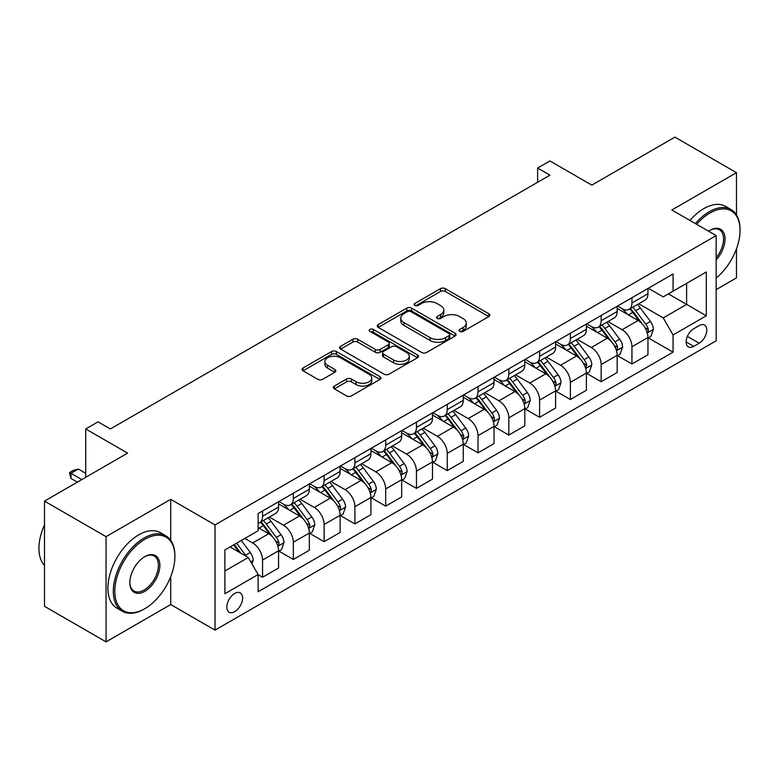 <?xml version="1.0" encoding="UTF-8"?>
<svg xmlns="http://www.w3.org/2000/svg" width="779" height="779" viewBox="0 0 779 779"><rect width="100%" height="100%" fill="white"/><g stroke="black" fill="none" stroke-linecap="round" stroke-linejoin="round"><path stroke-width="1.17" d="M459.756 331.387A2.395 1.383 0 0 0 463.135 331.387L488.822 316.566A3.418 1.977 0 0 0 489.825 315.164A3.418 1.977 0 0 0 488.822 313.771L445.306 288.649A3.418 1.977 0 0 0 440.476 288.649L414.798 303.479A2.395 1.383 0 0 0 414.097 304.453A2.395 1.383 0 0 0 414.798 305.436A2.395 1.383 0 0 0 418.177 305.436L421.497 303.518A10.935 6.32 0 0 1 436.97 303.518L440.593 305.611A10.935 6.32 0 0 1 443.796 310.071A10.935 6.32 0 0 1 440.593 314.541L437.272 316.459A2.395 1.383 0 0 0 436.571 317.433A2.395 1.383 0 0 0 437.272 318.416A2.395 1.383 0 0 0 440.661 318.416L443.981 316.488A10.935 6.32 0 0 1 459.454 316.488L463.077 318.582A10.935 6.32 0 0 1 466.28 323.051A10.935 6.32 0 0 1 463.077 327.521L459.756 329.439A2.395 1.383 0 0 0 459.055 330.413A2.395 1.383 0 0 0 459.756 331.387L459.756 329.439M234.722 611.651A11.14 6.436 120 0 0 242.006 601.826A11.14 6.436 120 0 0 240.302 592.897A11.14 6.436 120 0 0 234.722 593.452A11.14 6.436 120 0 0 227.449 603.277A11.14 6.436 120 0 0 229.153 612.206A11.14 6.436 120 0 0 234.722 611.651M334.357 386.063A3.418 1.977 0 0 0 333.363 387.455A3.418 1.977 0 0 0 334.357 388.848L346.567 395.898A3.418 1.977 0 0 0 351.407 395.898L379.928 379.431A3.418 1.977 0 0 0 380.931 378.039A3.418 1.977 0 0 0 379.928 376.637L336.411 351.524A3.418 1.977 0 0 0 331.581 351.524L303.06 367.99A3.418 1.977 0 0 0 302.057 369.382A3.418 1.977 0 0 0 303.06 370.785L317.803 379.295A3.418 1.977 0 0 0 322.642 379.295L334.843 372.245A3.418 1.977 0 0 0 335.846 370.853A3.418 1.977 0 0 0 334.843 369.45L327.531 365.234A9.144 5.278 0 0 1 324.853 361.495A9.144 5.278 0 0 1 330.5 356.626A9.144 5.278 0 0 1 340.462 357.765L369.11 374.3A9.144 5.278 0 0 1 371.787 378.039A9.144 5.278 0 0 1 366.14 382.917A9.144 5.278 0 0 1 356.178 381.768L351.407 379.013A3.418 1.977 0 0 0 346.567 379.013L334.357 386.063L334.357 388.848M736.476 214.926L736.476 172.685L674.916 137.133L591.806 185.12L549.935 160.951L537.627 168.06L549.935 175.168L110.365 428.956L98.057 421.848L85.739 428.956L85.739 477.293M170.698 540.295L170.698 499.329L106.051 536.653L44.491 501.111L127.6 453.125L85.739 428.956M170.698 499.329L215.023 524.919L716.164 235.589L716.164 340.803L215.023 630.133L215.023 524.919M736.476 172.685L671.839 209.999L716.164 235.589M421.741 352.498A3.418 1.977 0 0 0 426.58 352.498L455.102 336.031A3.418 1.977 0 0 0 456.104 334.639A3.418 1.977 0 0 0 455.102 333.237L411.594 308.124A3.418 1.977 0 0 0 406.755 308.124L378.234 324.59A3.418 1.977 0 0 0 377.231 325.982A3.418 1.977 0 0 0 378.234 327.375L421.741 352.498M370.853 331.903A2.395 1.383 0 0 1 373.277 332.243L373.277 329.4L417.515 354.942A3.418 1.977 0 0 1 418.518 356.334A3.418 1.977 0 0 1 417.515 357.736L388.994 374.202A3.418 1.977 0 0 1 384.154 374.202L340.647 349.08L340.647 346.285A3.418 1.977 0 0 0 339.644 347.687A3.418 1.977 0 0 0 340.647 349.08M340.647 346.285L352.848 339.245A3.418 1.977 0 0 1 357.688 339.245L375.332 349.43A3.418 1.977 0 0 0 380.171 349.43L388.263 344.756A3.418 1.977 0 0 0 389.266 343.354A3.418 1.977 0 0 0 388.263 341.962L369.898 331.357A2.395 1.383 0 0 1 369.197 330.374A2.395 1.383 0 0 1 370.668 329.098A2.395 1.383 0 0 1 373.277 329.4M106.051 536.653L106.051 641.867L44.491 606.315L44.491 501.111M716.164 289.622L736.476 277.889L736.476 248.803M699.172 325.593L693.758 328.719A10.799 6.232 120 0 0 686.698 338.232A10.799 6.232 120 0 0 688.354 346.889A10.799 6.232 120 0 0 693.758 346.353L699.172 343.218A10.799 6.232 120 0 0 706.222 333.704A10.799 6.232 120 0 0 704.567 325.057A10.799 6.232 120 0 0 699.172 325.593M648.323 288.269L663.221 296.867L673.066 291.18L673.066 273.984L258.122 513.546L258.122 530.752L224.878 549.945L224.878 593.734L258.122 574.542L258.122 591.748L673.066 352.176L673.066 334.98L663.221 317.91L638.731 303.781M673.066 291.18L706.31 271.988L706.31 315.777L673.066 334.98M106.051 641.867L170.698 604.543L215.023 630.133M537.627 168.06L537.627 182.276M668.392 293.887L686.611 304.404L686.611 283.361L706.31 271.988M663.221 317.91L686.611 304.404L706.31 315.777M224.878 570.988L248.267 557.482L230.048 546.965M258.122 574.688L262.552 577.249L262.552 560.043A13.934 8.043 -120 0 0 252.708 542.982L244.82 538.425M262.552 577.249L278.561 568.008L278.561 550.802A13.934 8.043 -120 0 0 268.706 533.742L258.122 527.626M278.931 551.152L293.332 559.468L293.332 542.272A13.934 8.043 -120 0 0 283.488 525.212L269.339 517.042M293.332 559.468L309.341 550.227L309.341 533.031A13.934 8.043 -120 0 0 299.496 515.971L278.561 503.877M309.711 533.381L324.122 541.697L324.122 524.501A13.934 8.043 -120 0 0 314.268 507.431L300.129 499.271M324.122 541.697L340.121 532.456L340.121 515.26A13.934 8.043 -120 0 0 330.277 498.19L309.341 486.106M340.491 515.61L354.903 523.926L354.903 506.72A13.934 8.043 -120 0 0 345.048 489.66L330.909 481.5M354.903 523.926L370.911 514.685L370.911 497.479A13.934 8.043 -120 0 0 361.057 480.419L340.121 468.335M371.281 497.839L385.683 506.155L385.683 488.949A13.934 8.043 -120 0 0 375.829 471.889L361.69 463.729M385.683 506.155L401.691 496.914L401.691 479.708A13.934 8.043 -120 0 0 391.837 462.648L370.911 450.564M402.061 480.068L416.463 488.384L416.463 471.178A13.934 8.043 -120 0 0 406.619 454.118L392.47 445.958M416.463 488.384L432.472 479.143L432.472 461.937A13.934 8.043 -120 0 0 422.617 444.877L401.691 432.793M432.842 462.298L447.243 470.613L447.243 453.407A13.934 8.043 -120 0 0 437.399 436.347L423.25 428.177M447.243 470.613L463.252 461.372L463.252 444.166A13.934 8.043 -120 0 0 453.407 427.106L432.472 415.022M463.622 444.527L478.033 452.842L478.033 435.636A13.934 8.043 -120 0 0 468.179 418.576L454.04 410.406M478.033 452.842L494.042 443.602L494.042 426.395A13.934 8.043 -120 0 0 484.187 409.335L463.252 397.251M494.402 426.746L508.814 435.072L508.814 417.865A13.934 8.043 -120 0 0 498.959 400.805L484.82 392.635M508.814 435.072L524.822 425.831L524.822 408.624A13.934 8.043 -120 0 0 514.968 391.564L494.042 379.48M525.192 408.975L539.594 417.301L539.594 400.094A13.934 8.043 -120 0 0 529.749 383.034L515.601 374.865M539.594 417.301L555.602 408.05L555.602 390.854A13.934 8.043 -120 0 0 545.748 373.793L524.822 361.709M555.972 391.204L570.374 399.52L570.374 382.323A13.934 8.043 -120 0 0 560.529 365.263L546.381 357.094M570.374 399.52L586.383 390.279L586.383 373.083A13.934 8.043 -120 0 0 576.538 356.013L555.602 343.928M586.753 373.433L601.164 381.749L601.164 364.553A13.934 8.043 -120 0 0 591.31 347.483L577.171 339.323M601.164 381.749L617.163 372.508L617.163 355.312A13.934 8.043 -120 0 0 607.318 338.242L586.383 326.158M617.533 355.662L631.944 363.978L631.944 346.772A13.934 8.043 -120 0 0 622.09 329.712L607.951 321.552M631.944 363.978L647.953 354.737L647.953 337.531A13.934 8.043 -120 0 0 638.098 320.471L617.163 308.387M617.533 306.04L622.09 308.669A13.934 8.043 -120 0 0 629.052 309.36A13.934 8.043 -120 0 0 631.944 302.982L631.944 297.724M586.753 323.811L591.31 326.44A13.934 8.043 -120 0 0 598.272 327.131A13.934 8.043 -120 0 0 601.164 320.753L601.164 315.495M555.972 341.582L560.529 344.221A13.934 8.043 -120 0 0 567.492 344.902A13.934 8.043 -120 0 0 570.374 338.534L570.374 333.266M525.192 359.362L529.749 361.992A13.934 8.043 -120 0 0 536.712 362.683A13.934 8.043 -120 0 0 539.594 356.305L539.594 351.037M494.402 377.133L498.959 379.762A13.934 8.043 -120 0 0 505.931 380.454A13.934 8.043 -120 0 0 508.814 374.076L508.814 368.818M463.622 394.904L468.179 397.533A13.934 8.043 -120 0 0 475.141 398.225A13.934 8.043 -120 0 0 478.033 391.847L478.033 386.588M432.842 412.675L437.399 415.304A13.934 8.043 -120 0 0 444.361 415.996A13.934 8.043 -120 0 0 447.243 409.618L447.243 404.359M402.061 430.446L406.619 433.075A13.934 8.043 -120 0 0 413.581 433.767A13.934 8.043 -120 0 0 416.463 427.389L416.463 422.13M371.281 448.217L375.829 450.846A13.934 8.043 -120 0 0 382.801 451.538A13.934 8.043 -120 0 0 385.683 445.16L385.683 439.901M340.491 465.988L345.048 468.617A13.934 8.043 -120 0 0 352.011 469.309A13.934 8.043 -120 0 0 354.903 462.93L354.903 457.672M309.711 483.759L314.268 486.398A13.934 8.043 -120 0 0 321.23 487.079A13.934 8.043 -120 0 0 324.122 480.701L324.122 475.443M278.931 501.53L283.488 504.169A13.934 8.043 -120 0 0 290.45 504.85A13.934 8.043 -120 0 0 293.332 498.482L293.332 493.214M648.323 337.891L673.066 352.176M629.052 309.36L645.061 300.119A13.934 8.043 -120 0 0 647.953 293.741L647.953 288.483M598.272 327.131L614.28 317.89A13.934 8.043 -120 0 0 617.163 311.512L617.163 306.254M567.492 344.902L583.5 335.661A13.934 8.043 -120 0 0 586.383 329.283L586.383 324.025M536.712 362.683L552.72 353.442A13.934 8.043 -120 0 0 555.602 347.064L555.602 341.796M505.931 380.454L521.93 371.213A13.934 8.043 -120 0 0 524.822 364.835L524.822 359.567M475.141 398.225L491.15 388.984A13.934 8.043 -120 0 0 494.042 382.606L494.042 377.348M444.361 415.996L460.37 406.755A13.934 8.043 -120 0 0 463.252 400.377L463.252 395.119M413.581 433.767L429.589 424.526A13.934 8.043 -120 0 0 432.472 418.148L432.472 412.889M382.801 451.538L398.809 442.297A13.934 8.043 -120 0 0 401.691 435.919L401.691 430.66M352.011 469.309L368.019 460.068A13.934 8.043 -120 0 0 370.911 453.69L370.911 448.431M321.23 487.079L337.239 477.839A13.934 8.043 -120 0 0 340.121 471.461L340.121 466.202M290.45 504.85L306.459 495.61A13.934 8.043 -120 0 0 309.341 489.241L309.341 483.973M258.122 523.186A13.934 8.043 -120 0 0 259.67 522.631L275.678 513.39A13.934 8.043 -120 0 0 278.561 507.012L278.561 501.744M259.67 522.631A13.934 8.043 -120 0 0 262.552 516.253L262.552 510.985M248.267 557.482L258.122 574.542M170.698 604.543L170.698 576.713M460.71 331.727L463.077 330.364A10.935 6.32 0 0 0 466.28 325.895L466.28 323.051M443.796 310.071L443.796 312.915A10.935 6.32 0 0 1 440.593 317.384L438.226 318.747M488.774 316.586L445.306 291.492A3.418 1.977 0 0 0 440.476 291.492L415.752 305.767M455.053 336.061L411.594 310.967A3.418 1.977 0 0 0 406.755 310.967L378.282 327.404M449.055 335.613A2.395 1.383 0 0 0 449.756 334.639A2.395 1.383 0 0 0 449.055 333.655L410.864 311.61A2.395 1.383 0 0 0 407.485 311.61L403.98 313.635A10.935 6.32 0 0 0 400.776 318.095A10.935 6.32 0 0 0 403.98 322.564L430.086 337.638A10.935 6.32 0 0 0 445.549 337.638L449.055 335.613L449.055 338.456A2.395 1.383 0 0 0 449.756 337.482L449.756 334.639M400.776 318.095L400.776 320.938A10.935 6.32 0 0 0 403.98 325.408L403.98 322.564M449.055 338.456L445.549 340.481A10.935 6.32 0 0 1 430.086 340.481L403.98 325.408M340.696 349.109L352.848 342.088L352.848 339.245M389.266 343.354L389.266 346.197A3.418 1.977 0 0 1 388.263 347.6L380.171 352.274A3.418 1.977 0 0 1 375.332 352.274L357.688 342.088A3.418 1.977 0 0 0 352.848 342.088M373.277 332.243L417.466 357.756M393.638 359.995A9.144 5.278 0 0 0 403.61 361.144A9.144 5.278 0 0 0 409.257 356.266A9.144 5.278 0 0 0 406.58 352.536L396.482 346.704A3.418 1.977 0 0 0 391.652 346.704L383.55 351.378A3.418 1.977 0 0 0 382.547 352.78A3.418 1.977 0 0 0 383.55 354.172L393.638 359.995L393.638 362.839A9.144 5.278 0 0 0 403.61 363.988A9.144 5.278 0 0 0 409.257 359.109L409.257 356.266M382.547 352.78L382.547 355.623A3.418 1.977 0 0 0 383.55 357.016L383.55 354.172M393.638 362.839L383.55 357.016M371.787 378.039L371.787 380.882A9.144 5.278 0 0 1 366.14 385.761A9.144 5.278 0 0 1 356.178 384.612L351.407 381.856A3.418 1.977 0 0 0 346.567 381.856L334.405 388.877M324.853 361.495L324.853 364.338A9.144 5.278 0 0 0 327.531 368.077L327.531 365.234M334.795 372.274L327.531 368.077M379.879 379.461L336.411 354.367A3.418 1.977 0 0 0 331.581 354.367L303.099 370.804L303.06 367.99M647.953 338.105L650.903 336.401L653.367 329.283A9.231 5.326 -120 0 0 650.416 321.425L640.357 307.997A26.642 15.385 -120 0 0 637.456 304.521M627.446 314.327A26.642 15.385 -120 0 0 621.993 308.611M647.106 332.448L648.177 331.289L648.381 329.683A9.231 5.326 -120 0 0 645.742 324.132L635.683 310.694A26.642 15.385 -120 0 0 632.772 307.218M630.289 308.65A22.114 12.766 60 0 1 633.921 312.778L642.441 324.142M629.822 308.922A26.642 15.385 60 0 1 632.723 312.408L639.413 321.337M617.163 355.876L620.123 354.172L622.587 347.064A9.231 5.326 -120 0 0 619.636 339.206L609.577 325.768A26.642 15.385 -120 0 0 606.666 322.292M596.665 332.097A26.642 15.385 -120 0 0 591.212 326.382M616.325 350.219L617.396 349.06L617.601 347.453A9.231 5.326 -120 0 0 614.962 341.903L604.894 328.475A26.642 15.385 -120 0 0 601.992 324.989M599.509 326.42A22.114 12.766 60 0 1 603.141 330.549L611.651 341.913M599.032 326.693A26.642 15.385 60 0 1 601.943 330.179L608.633 339.108M586.383 373.647L589.343 371.943L591.797 364.835A9.231 5.326 -120 0 0 588.856 356.977L578.797 343.539A26.642 15.385 -120 0 0 575.885 340.063M565.875 349.868A26.642 15.385 -120 0 0 560.422 344.162M585.545 368L586.821 365.224A9.231 5.326 -120 0 0 584.172 359.674L574.113 346.246A26.642 15.385 -120 0 0 571.211 342.76M568.728 344.191A22.114 12.766 60 0 1 572.361 348.32L580.871 359.684M568.251 344.464A26.642 15.385 60 0 1 571.163 347.95L577.852 356.879M555.602 391.418L558.553 389.714L561.016 382.606A9.231 5.326 -120 0 0 558.076 374.748L548.007 361.31A26.642 15.385 -120 0 0 545.105 357.834M535.095 367.639A26.642 15.385 -120 0 0 529.642 361.933M554.765 385.771L555.836 384.612L556.04 382.995A9.231 5.326 -120 0 0 553.392 377.445L543.333 364.017A26.642 15.385 -120 0 0 540.422 360.531M537.948 361.962A22.114 12.766 60 0 1 541.58 366.091L550.091 377.455M537.471 362.235A26.642 15.385 60 0 1 540.373 365.721L547.062 374.65M524.822 409.189L527.773 407.485L530.236 400.377A9.231 5.326 -120 0 0 527.295 392.519L517.227 379.081A26.642 15.385 -120 0 0 514.325 375.605M504.315 385.41A26.642 15.385 -120 0 0 498.862 379.704M523.975 403.541L525.056 402.383L525.25 400.766A9.231 5.326 -120 0 0 522.612 395.216L512.553 381.788A26.642 15.385 -120 0 0 509.641 378.302M507.168 379.733A22.114 12.766 60 0 1 510.79 383.862L519.311 395.235M506.691 380.016A26.642 15.385 60 0 1 509.593 383.492L516.282 392.421M716.164 278.084A42.485 24.529 120 0 0 740.05 230.331A42.485 24.529 120 0 0 710.01 212.988A42.485 24.529 120 0 0 696.64 224.323M695.355 223.583A43.536 25.132 -60 0 1 709.27 211.703A43.536 25.132 -60 0 1 731.033 209.551A43.536 25.132 -60 0 1 740.05 229.484L740.05 230.331M708.598 231.227A21.247 12.269 -60 0 1 710.01 230.331L710.01 230.331A21.247 12.269 -60 0 1 724.694 235.56A21.247 12.269 -60 0 1 716.164 259.943M689.941 220.447A43.536 25.132 -60 0 1 703.846 208.577A43.536 25.132 -60 0 1 725.619 206.425L731.033 209.551M716.164 257.713A20.196 11.666 120 0 0 719.368 229.756A20.196 11.666 120 0 0 709.63 230.555M144.105 609.09L144.845 608.662A42.485 24.529 120 0 0 174.886 556.625A42.485 24.529 120 0 0 144.845 539.282A42.485 24.529 120 0 0 114.795 591.319A42.485 24.529 120 0 0 144.845 608.662L144.105 609.09A43.536 25.132 -60 0 1 122.332 611.252A43.536 25.132 -60 0 1 115.662 576.363A43.536 25.132 -60 0 1 144.105 538.007A43.536 25.132 -60 0 1 165.869 535.845A43.536 25.132 -60 0 1 174.886 555.778L174.886 556.625M144.845 591.319A21.247 12.269 -60 0 1 129.82 582.643A21.247 12.269 -60 0 1 144.845 556.625L144.845 556.625A21.247 12.269 -60 0 1 159.861 565.301A21.247 12.269 -60 0 1 144.845 591.319M129.82 582.215A20.196 11.666 120 0 0 134.007 591.037A20.196 11.666 120 0 0 144.105 590.044A20.196 11.666 120 0 0 157.3 572.244A20.196 11.666 120 0 0 154.203 556.05A20.196 11.666 120 0 0 144.466 556.849M122.332 611.252L116.918 608.117A43.536 25.132 -60 0 1 110.248 573.237A43.536 25.132 -60 0 1 138.681 534.871A43.536 25.132 -60 0 1 160.455 532.719L165.869 535.845M44.491 565.525A43.536 25.132 -60 0 1 44.491 524.842M494.042 426.96L496.992 425.256L499.456 418.148A9.231 5.326 -120 0 0 496.505 410.29L486.447 396.862A26.642 15.385 -120 0 0 483.535 393.376M473.535 403.181A26.642 15.385 -120 0 0 468.082 397.475M493.195 421.312L494.266 420.154L494.47 418.537A9.231 5.326 -120 0 0 491.831 412.987L481.763 399.559A26.642 15.385 -120 0 0 478.861 396.073M476.378 397.504A22.114 12.766 60 0 1 480.01 401.633L488.53 413.006M475.901 397.787A26.642 15.385 60 0 1 478.812 401.263L485.502 410.192M463.252 444.741L466.212 443.027L468.676 435.919A9.231 5.326 -120 0 0 465.725 428.061L455.666 414.632A26.642 15.385 -120 0 0 452.755 411.146M442.754 420.952A26.642 15.385 -120 0 0 437.292 415.246M462.414 439.083L463.486 437.925L463.69 436.318A9.231 5.326 -120 0 0 461.051 430.768L450.983 417.33A26.642 15.385 -120 0 0 448.081 413.853M445.598 415.285A22.114 12.766 60 0 1 449.23 419.404L457.74 430.777M445.121 415.558A26.642 15.385 60 0 1 448.032 419.034L454.722 427.963M432.472 462.512L435.432 460.798L437.886 453.69A9.231 5.326 -120 0 0 434.945 445.831L424.886 432.403A26.642 15.385 -120 0 0 421.975 428.917M411.964 438.723A26.642 15.385 -120 0 0 406.511 433.017M431.634 456.854L432.705 455.696L432.91 454.089A9.231 5.326 -120 0 0 430.261 448.538L420.202 435.101A26.642 15.385 -120 0 0 417.301 431.624M414.817 433.056A22.114 12.766 60 0 1 418.45 437.185L426.96 448.548M414.34 433.328A26.642 15.385 60 0 1 417.252 436.805L423.942 445.744M401.691 480.283L404.642 478.579L407.105 471.461A9.231 5.326 -120 0 0 404.165 463.602L394.096 450.174A26.642 15.385 -120 0 0 391.194 446.688M381.184 456.494A26.642 15.385 -120 0 0 375.731 450.788M400.844 474.625L401.925 473.466L402.12 471.86A9.231 5.326 -120 0 0 399.481 466.309L389.422 452.872A26.642 15.385 -120 0 0 386.511 449.395M384.037 450.827A22.114 12.766 60 0 1 387.66 454.955L396.18 466.319M383.56 451.099A26.642 15.385 60 0 1 386.462 454.585L393.152 463.515M370.911 498.054L373.862 496.35L376.325 489.241A9.231 5.326 -120 0 0 373.375 481.373L363.316 467.945A26.642 15.385 -120 0 0 360.414 464.469M350.404 474.275A26.642 15.385 -120 0 0 344.951 468.559M370.064 492.396L371.135 491.237L371.34 489.631A9.231 5.326 -120 0 0 368.701 484.08L358.642 470.643A26.642 15.385 -120 0 0 355.73 467.166M353.247 468.598A22.114 12.766 60 0 1 356.879 472.726L365.4 484.09M352.78 468.87A26.642 15.385 60 0 1 355.682 472.356L362.371 481.286M340.121 515.825L343.081 514.121L345.545 507.012A9.231 5.326 -120 0 0 342.594 499.154L332.536 485.716A26.642 15.385 -120 0 0 329.624 482.24M319.624 492.046A26.642 15.385 -120 0 0 314.171 486.33M339.284 510.167L340.355 509.008L340.559 507.402A9.231 5.326 -120 0 0 337.92 501.851L327.852 488.423A26.642 15.385 -120 0 0 324.95 484.937M322.467 486.369A22.114 12.766 60 0 1 326.099 490.497L334.61 501.861M321.99 486.641A26.642 15.385 60 0 1 324.901 490.127L331.591 499.057M309.341 533.596L312.301 531.891L314.755 524.783A9.231 5.326 -120 0 0 311.814 516.925L301.755 503.487A26.642 15.385 -120 0 0 298.844 500.011M288.834 509.817A26.642 15.385 -120 0 0 283.381 504.11M308.503 527.948L309.575 526.789L309.779 525.173A9.231 5.326 -120 0 0 307.13 519.622L297.072 506.194A26.642 15.385 -120 0 0 294.17 502.708M291.687 504.14A22.114 12.766 60 0 1 295.319 508.268L303.829 519.632M291.21 504.412A26.642 15.385 60 0 1 294.121 507.898L300.811 516.828M278.561 551.366L281.511 549.662L283.975 542.554A9.231 5.326 -120 0 0 281.034 534.696L270.965 521.258A26.642 15.385 -120 0 0 268.064 517.782M277.723 545.719L278.794 544.56L278.999 542.944A9.231 5.326 -120 0 0 276.35 537.393L266.291 523.965A26.642 15.385 -120 0 0 263.38 520.479M260.907 521.911A22.114 12.766 60 0 1 264.539 526.039L273.049 537.403M260.429 522.193A26.642 15.385 60 0 1 263.331 525.669L270.021 534.598M251.968 563.879L253.194 560.325A9.231 5.326 -120 0 0 250.254 552.467L241.266 540.48M246.407 556.41A9.231 5.326 -120 0 0 245.57 555.164L236.592 543.177M234.284 544.521L240.73 553.129M233.632 544.891L239.104 552.194M85.739 473.311L78.348 469.046L70.967 473.311L81.795 479.572M70.967 478.433L69.613 473.389L69.613 472.532L70.967 473.311L70.967 478.433L77.364 482.123M69.613 472.532L73.304 470.399L78.348 469.046M252.708 542.982L268.706 533.742M283.488 525.212L299.496 515.971M314.268 507.431L330.277 498.19M345.048 489.66L361.057 480.419M375.829 471.889L391.837 462.648M406.619 454.118L422.617 444.877M437.399 436.347L453.407 427.106M468.179 418.576L484.187 409.335M498.959 400.805L514.968 391.564M529.749 383.034L545.748 373.793M560.529 365.263L576.538 356.013M591.31 347.483L607.318 338.242M622.09 329.712L638.098 320.471M631.944 302.982L647.953 293.741M631.944 346.772L647.953 337.531M601.164 364.553L617.163 355.312M601.164 320.753L617.163 311.512M570.374 382.323L586.383 373.083M570.374 338.534L586.383 329.283M539.594 400.094L555.602 390.854M539.594 356.305L555.602 347.064M508.814 417.865L524.822 408.624M508.814 374.076L524.822 364.835M478.033 435.636L494.042 426.395M478.033 391.847L494.042 382.606M447.243 453.407L463.252 444.166M447.243 409.618L463.252 400.377M416.463 471.178L432.472 461.937M416.463 427.389L432.472 418.148M385.683 488.949L401.691 479.708M385.683 445.16L401.691 435.919M354.903 506.72L370.911 497.479M354.903 462.93L370.911 453.69M324.122 524.501L340.121 515.26M324.122 480.701L340.121 471.461M293.332 542.272L309.341 533.031M293.332 498.482L309.341 489.241M262.552 560.043L278.561 550.802M262.552 516.253L278.561 507.012M687.36 336.401L699.172 343.218M686.124 341.942L693.758 346.353M463.077 330.364L463.077 327.521M437.272 318.416L437.272 316.459M440.593 317.384L440.593 314.541M414.798 305.436L414.798 303.479M440.476 291.492L440.476 288.649M445.306 291.492L445.306 288.649M488.822 316.566L488.822 313.771M378.234 327.375L378.234 324.59M406.755 310.967L406.755 308.124M411.594 310.967L411.594 308.124M455.102 336.031L455.102 333.237M430.086 340.481L430.086 337.638M445.549 340.481L445.549 337.638M357.688 342.088L357.688 339.245M375.332 352.274L375.332 349.43M380.171 352.274L380.171 349.43M388.263 347.6L388.263 344.756M417.515 357.736L417.515 354.942M346.567 381.856L346.567 379.013M351.407 381.856L351.407 379.013M356.178 384.612L356.178 381.768M334.843 372.245L334.843 369.45M331.581 354.367L331.581 351.524M336.411 354.367L336.411 351.524M379.928 379.431L379.928 376.637M647.261 332.954L653.308 329.468M635.683 310.694L640.357 307.997M628.419 314.891L632.723 312.408M645.742 324.132L650.416 321.425M645.012 327.735L648.381 329.683M616.481 350.725L622.518 347.239M604.894 328.475L609.577 325.768M597.639 332.662L601.943 330.179M614.962 341.903L619.636 339.206M614.232 345.506L617.601 347.453M585.691 368.496L591.738 365.01M574.113 346.246L578.797 343.539M566.859 350.433L571.163 347.95M584.172 359.674L588.856 356.977M583.442 363.277L586.821 365.224M554.911 386.277L560.958 382.781M543.333 364.017L548.007 361.31M536.079 368.204L540.373 365.721M553.392 377.445L558.076 374.748M552.662 381.048L556.04 382.995M524.131 404.048L530.178 400.552M512.553 381.788L517.227 379.081M505.298 385.975L509.593 383.492M522.612 395.216L527.295 392.519M521.881 398.819L525.25 400.766M493.35 421.819L499.397 418.323M481.763 399.559L486.447 396.862M474.508 403.746L478.812 401.263M491.831 412.987L496.505 410.29M491.101 416.59L494.47 418.537M462.56 439.59L468.607 436.094M450.983 417.33L455.666 414.632M443.728 421.517L448.032 419.034M461.051 430.768L465.725 428.061M460.321 434.37L463.69 436.318M431.78 457.361L437.827 453.875M420.202 435.101L424.886 432.403M412.948 439.288L417.252 436.805M430.261 448.538L434.945 445.831M429.531 452.141L432.91 454.089M401 475.132L407.047 471.646M389.422 452.872L394.096 450.174M382.168 457.069L386.462 454.585M399.481 466.309L404.165 463.602M398.751 469.912L402.12 471.86M370.22 492.903L376.267 489.416M358.642 470.643L363.316 467.945M351.378 474.839L355.682 472.356M368.701 484.08L373.375 481.373M367.97 487.683L371.34 489.631M339.44 510.673L345.477 507.187M327.852 488.423L332.536 485.716M320.597 492.61L324.901 490.127M337.92 501.851L342.594 499.154M337.19 505.454L340.559 507.402M308.65 528.454L314.697 524.958M297.072 506.194L301.755 503.487M289.817 510.381L294.121 507.898M307.13 519.622L311.814 516.925M306.4 523.225L309.779 525.173M277.869 546.225L283.916 542.729M266.291 523.965L270.965 521.258M259.037 528.152L263.331 525.669M276.35 537.393L281.034 534.696M275.62 540.996L278.999 542.944M250.799 561.854L253.136 560.5M245.57 555.164L250.254 552.467"/></g></svg>
